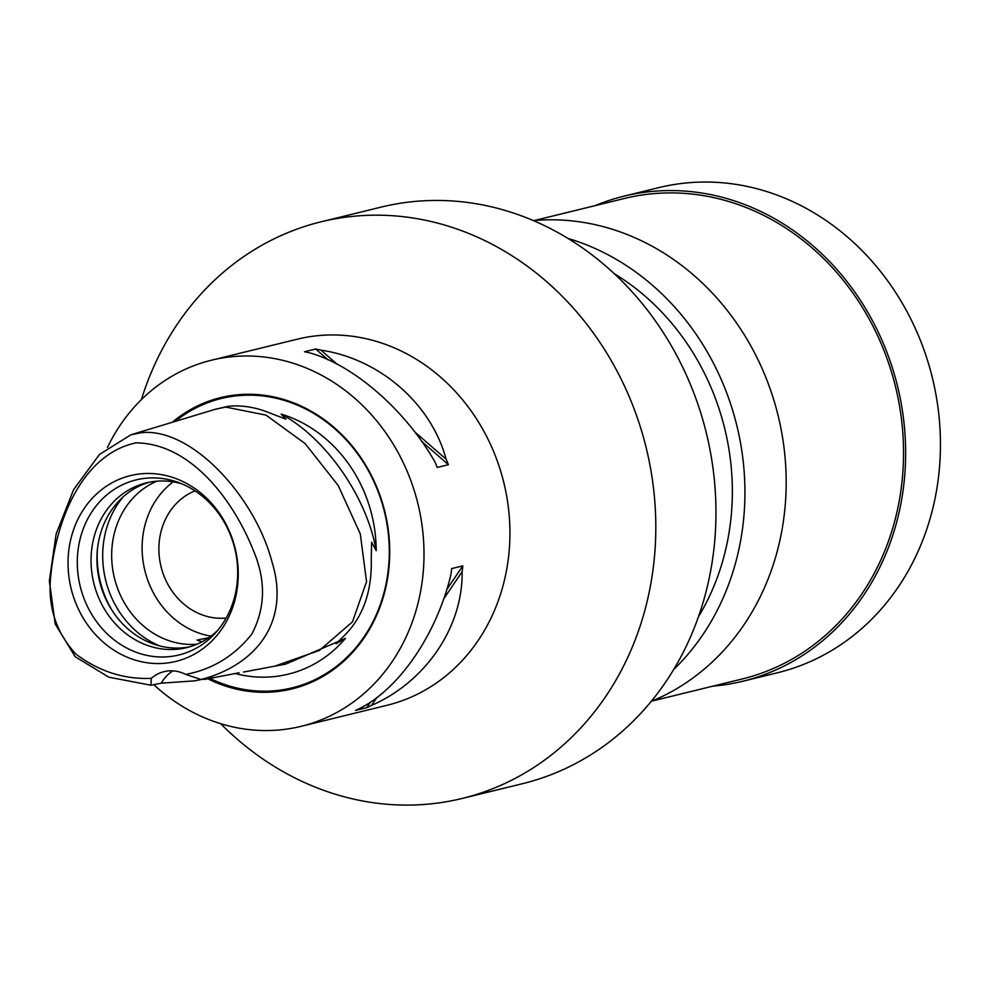 <?xml version="1.0" encoding="UTF-8"?>
<svg xmlns="http://www.w3.org/2000/svg" width="987" height="987" viewBox="0 0 987 987"><rect width="100%" height="100%" fill="white"/><g stroke="black" fill="none" stroke-linecap="round" stroke-linejoin="round"><path stroke-width="1.48" d="M345.438 638.392L285.798 664.078L274.917 666.126L319.467 650.384L352.47 621.847L366.547 581.676L360.292 533.905L338.208 485.518L305.143 443.595L266.009 415.132L225.764 407.088L215.487 409.223L228.614 406.225C242.284 405.04 256.114 407.335 270.117 413.097L285.959 419.167L281.11 414.084A134.75 118.983 76.2 0 1 374.69 529.748A134.75 118.983 76.2 0 1 376.195 550.623L371.643 542.221L371.235 558.334C372.222 591.102 363.167 616.937 344.081 635.838L336.061 643.758L345.438 638.392A134.75 118.983 76.2 0 1 235.276 673.541M141.24 432.725C191.293 427.038 255.189 496.683 272.054 562.171C290.19 620.539 257.582 664.67 201.101 679.488L212.316 677.341L194.488 680.87L161.337 683.164L150.912 685.225L108.891 677.193L75.246 656.787L55.235 624.031L49.35 581.047L56.136 534.004L73.63 489.614L99.453 454.476L130.852 434.811L141.24 432.725M185.655 674.429C212.193 669.445 234.19 656.059 251.685 634.283C265.466 608.226 266.058 580.344 253.449 550.623C232.685 498.719 190.072 443.373 135.91 442.855C82.982 454.267 56.864 518.126 51.09 572.941C47.018 604.562 55.26 631.594 75.826 654.023C98.922 671.394 124.091 679.512 151.319 678.353A37.691 33.287 76.2 0 1 164.064 671.653A37.691 33.287 76.2 0 1 185.655 674.429L201.101 679.488M336.382 643.006L336.061 643.758M712.873 686.15A249.723 220.483 -103.8 0 0 742.779 681.264L777.583 672.739A249.723 220.483 -103.8 0 0 937.65 405.114A249.723 220.483 -103.8 0 0 658.822 187.629L624.018 196.154A249.723 220.483 -103.8 0 0 595.223 205.617M742.779 681.264A249.723 220.483 -103.8 0 0 902.846 413.639A249.723 220.483 -103.8 0 0 624.018 196.154M652.111 701.029L742.212 678.97A247.367 218.411 -103.8 0 0 900.773 413.874A247.367 218.411 -103.8 0 0 624.574 198.436L534.46 220.496M651.161 701.424A249.723 220.483 -103.8 0 0 783.382 442.879A249.723 220.483 -103.8 0 0 533.449 220.582M673.59 669.63A249.723 220.483 -103.8 0 0 742.138 452.984A249.723 220.483 -103.8 0 0 568.018 238.422M698.389 616.875A235.585 208.01 -103.8 0 0 729.714 454.402A235.585 208.01 -103.8 0 0 614.383 273.757M220.73 723.718A296.828 262.086 -103.8 0 0 462.212 798.446L522.37 783.727A296.828 262.086 -103.8 0 0 712.639 465.605A296.828 262.086 -103.8 0 0 381.204 207.085L321.046 221.816A296.828 262.086 -103.8 0 0 141.388 399.649M462.212 798.446A296.828 262.086 -103.8 0 0 652.481 480.336A296.828 262.086 -103.8 0 0 321.046 221.816M107.46 447.432A188.468 166.408 76.2 0 1 211.452 360.206L297.395 339.17A188.468 166.408 76.2 0 1 507.824 503.308A188.468 166.408 76.2 0 1 387.027 705.286L301.084 726.333A188.468 166.408 76.2 0 1 153.75 684.657M239.101 672.764L204.309 679.451M437.266 467.431A188.468 166.408 -103.8 0 0 434.946 461.941C405.336 410.061 353.864 365.215 309.77 352.877A188.468 166.408 -103.8 0 0 304.489 351.754L315.667 349.016A188.468 166.408 76.2 0 1 320.948 350.138C379.798 358.873 431.257 403.72 446.112 459.202A188.468 166.408 76.2 0 1 448.431 464.704L437.266 467.431M211.452 360.206A188.468 166.408 76.2 0 1 421.893 524.356A188.468 166.408 76.2 0 1 301.084 726.333M207.825 678.797A149.962 132.406 -103.8 0 0 340.096 664.424A149.962 132.406 -103.8 0 0 388.051 528.218A149.962 132.406 -103.8 0 0 172.207 422.313M237.176 558.913A95.628 84.438 76.2 0 1 166.593 663.067A95.628 84.438 76.2 0 1 69.102 578.111A95.628 84.438 76.2 0 1 139.685 473.97A95.628 84.438 76.2 0 1 237.176 558.913M236.683 558.408A90.113 79.565 76.2 0 1 214.944 633.518A90.113 79.565 76.2 0 1 133.282 651.124A90.113 79.565 76.2 0 1 78.306 576.494A90.113 79.565 76.2 0 1 177.931 482.31A90.113 79.565 76.2 0 1 236.683 558.408M217.732 630.335A84.808 74.876 76.2 0 1 186.691 647.62A84.808 74.876 76.2 0 1 91.988 573.755A84.808 74.876 76.2 0 1 146.347 482.865A84.808 74.876 76.2 0 1 181.879 483.852M189.615 646.83A84.808 74.876 76.2 0 1 97.886 572.312A84.808 74.876 76.2 0 1 149.321 482.211M196.795 644.264A84.808 74.876 76.2 0 1 112.617 568.709A84.808 74.876 76.2 0 1 156.871 481.175M208.664 637.75L197.018 640.107L201.879 641.846M210.934 636.121A84.808 74.876 76.2 0 1 143.066 561.245A84.808 74.876 76.2 0 1 173.169 481.853M226.171 618.022A65.969 58.245 76.2 0 1 159.623 559.358A65.969 58.245 76.2 0 1 195.044 490.872M150.912 685.225L151.319 678.353M281.11 414.084C325.685 437.747 367.028 497.152 376.195 550.623M355.542 710.418A188.468 166.408 -103.8 0 0 360.341 708.148C399.834 688.186 437.093 633.198 450.96 574.434A188.468 166.408 -103.8 0 0 451.664 568.598L462.829 565.859A188.468 166.408 76.2 0 1 462.126 571.707C463.026 626.856 425.755 681.844 371.507 705.409A188.468 166.408 76.2 0 1 366.708 707.679L355.542 710.418M161.337 683.164A37.691 33.287 76.2 0 1 172.984 670.864M320.948 350.138L337.159 364.265M414.491 431.64L446.112 459.202M315.667 349.016L328.066 359.823M421.659 441.362L448.431 464.704M462.126 571.707L443.558 599.109M376.935 697.402L371.507 705.409M462.829 565.859L446.655 589.72M370.618 701.917L366.708 707.679M175.18 421.412A148.951 131.518 76.2 0 1 387.62 528.205A148.951 131.518 76.2 0 1 209.91 678.402M112.58 611.224A94.234 83.204 76.2 0 1 98.256 571.14A94.234 83.204 76.2 0 1 97.429 549.377M159.536 645.868A91.47 80.761 76.2 0 1 103.721 570.116A91.47 80.761 76.2 0 1 123.079 496.954M215.487 409.223L130.852 434.811M274.929 666.126L243.592 672.036"/></g></svg>
